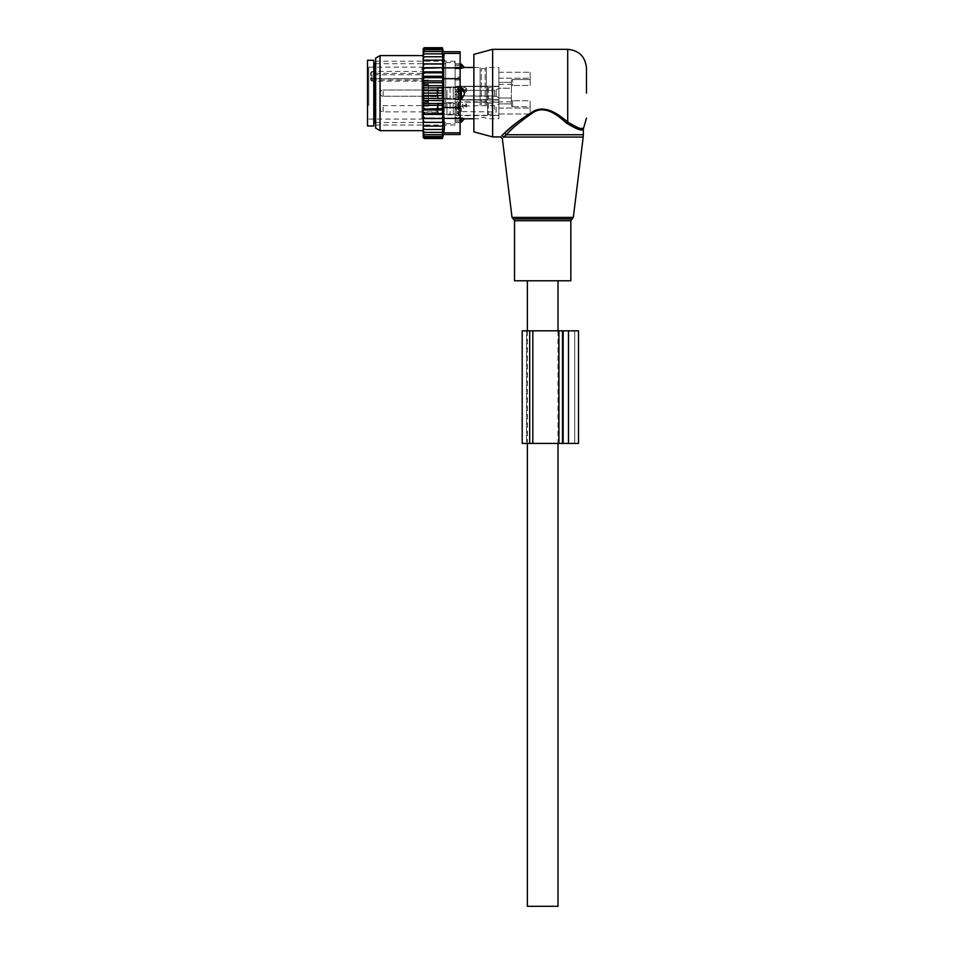 <?xml version="1.0" encoding="UTF-8"?>
<svg xmlns="http://www.w3.org/2000/svg" width="954" height="954" viewBox="0 0 954 954"><rect width="100%" height="100%" fill="white"/><g stroke="black" fill="none" stroke-linecap="round" stroke-linejoin="round"><path stroke-width="0.72" stroke-dasharray="4.77 3.58" d="M514.528 280.774L570.826 280.774M473.876 131.879L473.876 54.366M492.634 136.911L492.634 49.334M501.935 135.456C500.003 137.388 500.003 137.388 501.935 135.456L503.724 137.042C501.887 139.057 501.887 139.057 503.724 137.042L506.192 134.752L583.335 134.752M562.168 119.417L566.593 123.149L567.702 121.921L563.075 118.344L562.168 119.417C554.465 112.023 541.085 105.477 530.996 113.741C520.228 121.647 511.964 128.647 506.192 134.752L504.881 132.713M568.524 122.613L579.269 128.146M579.555 128.194L581.368 128.385M582.477 128.325L583.621 128.075M566.593 123.149C576.8 129.41 582.381 131.378 583.335 129.064C582.596 131.413 577.015 129.446 566.593 123.149M563.075 118.344L551.972 111.368L538.545 109.531L516.484 122.863M542.683 280.774L558.007 280.774L542.683 280.774M527.359 906.3L558.007 906.3M464.276 91.536A5.008 3.482 0 0 0 461.366 89.64L461.366 86.862L464.491 93.122L461.366 99.383L461.366 89.64L455.106 89.64L455.106 96.592L455.106 86.862L461.366 86.862M460.114 86.862L455.106 86.862L455.106 65.564L455.106 89.64L460.114 89.64M464.276 118.713L464.276 118.713A5.008 3.601 180 0 1 461.366 120.681L461.366 117.998L455.106 117.998L455.106 99.383L461.366 99.383M480.124 105.417L480.124 67.472L480.124 105.417M460.114 99.383L455.106 99.383L455.106 117.998L460.114 117.998M455.106 107.766L455.106 62.559L455.106 107.766M460.114 65.564L455.106 65.564L455.106 64.156L455.106 65.564L461.366 65.564L461.366 64.156M455.106 117.998L455.106 122.088L455.106 117.998M461.366 122.088L461.366 120.681L455.106 120.681L460.114 120.681M460.114 68.247L455.106 68.247L461.366 68.247L461.366 65.564A5.008 3.601 0 0 1 464.276 67.519L464.276 67.519M445.721 107.766L445.721 62.559L445.721 107.766M445.721 107.218L445.721 63.727L445.721 107.218M486.385 105.417L486.385 67.472L486.385 105.417M498.894 113.967L530.174 113.967L530.174 106.693L512.656 106.693A1.252 0.882 180 0 1 511.404 105.811A1.252 0.882 180 0 0 512.656 106.693L512.656 100.778A1.252 0.882 0 0 1 511.404 99.896A1.252 0.882 0 0 0 512.656 100.778L512.656 106.693L530.174 106.693L530.174 113.967L498.894 113.967L498.894 118.773L498.894 103.891L498.894 113.967M498.894 108.064L530.174 108.064L530.174 100.778L512.656 100.778L530.174 100.778L530.174 108.064L498.894 108.064L498.894 78.18L530.174 78.18L530.174 72.277L530.174 85.455L530.174 79.552L512.656 79.552A1.252 0.882 0 0 0 511.404 80.434A1.252 0.882 0 0 1 512.656 79.552L512.656 85.455A1.252 0.882 180 0 0 511.404 86.349A1.252 0.882 180 0 1 512.656 85.455L512.656 79.552L530.174 79.552L530.174 72.277L530.174 85.455L512.656 85.455L530.174 85.455L530.174 78.18L498.894 78.18L498.894 108.064M373.789 78.431L373.789 123.77L373.789 78.431M498.894 72.277L530.174 72.277L498.894 72.277L498.894 67.472L498.894 84.369L498.894 72.277M511.404 105.811L511.404 97.988L511.404 105.811M498.894 114.802L498.894 103.891L498.894 114.802M530.174 106.693L530.174 100.778L530.174 106.693M498.894 88.257L498.894 100.003L498.894 86.242L498.894 88.257L511.404 88.257L511.404 86.349L511.404 97.988L511.404 88.257L498.894 88.257M373.789 125.964L373.789 60.281M511.404 80.434L511.404 86.349L511.404 80.434M456.358 89.819L456.358 100.003L456.358 89.819M367.528 125.964L367.528 60.281M511.404 82.354C511.404 85.013 511.404 85.013 511.404 82.354C511.404 85.013 511.404 85.013 511.404 82.354L498.894 82.354L511.404 82.354M456.358 90.201L456.358 99.216L456.358 90.201M367.528 80.076L367.528 120.335L367.528 80.076M446.973 90.201L446.973 99.216L446.973 90.201M446.973 90.344L446.973 98.906L446.973 90.344M370.665 75.652L370.665 72.731L370.712 77.393L371.917 78.3L371.917 80.076A1.252 0.882 180 0 1 370.665 79.194L370.665 75.652A1.252 0.882 180 0 1 371.917 74.77L371.917 81.173L371.917 80.076L421.954 80.076L421.954 78.669L371.917 78.669A1.252 0.882 0 0 1 370.665 77.787L370.665 79.194M370.665 77.787L371.917 78.86L421.954 78.86L421.954 119.083L421.954 67.162L421.954 73.363L371.917 73.363L371.917 71.431L421.954 71.431A1.252 1.049 0 0 1 423.206 72.468A1.252 0.882 180 0 1 421.954 73.363L421.954 74.77L371.917 74.77L371.917 73.363A1.252 0.882 180 0 0 370.665 74.245M370.665 72.731L371.917 71.431M437.588 90.344L437.588 98.906L437.588 90.344M423.206 73.875L423.206 117.831L423.206 73.875A1.252 0.882 180 0 1 421.954 74.77L421.954 81.173L423.206 82.426L423.206 80.959L423.206 82.426M437.588 91.477L437.588 96.557L437.588 91.477M423.206 105.405L423.206 101.422L423.206 106.109L423.206 102.245L423.206 105.405L428.525 105.405L428.525 102.245L428.525 106.109L428.525 105.405L423.206 105.405M423.206 91.477L423.206 96.557L423.206 91.477M423.206 105.739L423.206 112.202L423.206 105.739M428.525 84.823L428.525 101.422L428.525 84.823L423.206 84.823L428.525 84.823M428.525 101.422L428.525 106.109L428.525 101.422L423.206 101.422L428.525 101.422M456.358 102.722L456.358 115.637L456.358 102.722M456.358 114.11L456.358 102.662L456.358 114.11M446.973 103.402L446.973 114.862L446.973 103.402M446.973 113.836L446.973 102.972L446.973 113.836M437.588 103.676L437.588 114.54L437.588 103.676M437.588 111.773L437.588 105.322L437.588 111.773M511.404 103.891C511.404 101.231 511.404 101.231 511.404 103.891C511.404 101.231 511.404 101.231 511.404 103.891L498.894 103.891L511.404 103.891M464.491 90.308L466.518 91.131L464.491 93.182L462.451 91.131L464.491 93.182L466.518 91.131L466.518 88.472L464.491 87.267L462.451 88.472L464.491 87.267L466.518 88.472L464.491 90.141L462.451 88.472L464.491 90.141L466.518 88.472L466.518 91.131L464.908 90.308L462.451 91.131L462.451 88.472L462.451 91.131L464.073 90.308L461.366 90.308L461.366 95.937L461.366 90.308L461.366 95.937L461.366 90.308L459.673 93.122L461.366 95.937L494.613 95.937L494.613 90.308L494.613 95.937L494.613 90.308L494.613 95.937L496.175 96.354L496.175 89.891L496.175 96.354L498.894 97.928L498.894 88.317L498.894 97.928L498.894 91.775L498.894 97.928L496.175 96.354L496.175 89.891L498.894 88.317L496.175 89.891L496.175 96.354L461.366 95.937L459.673 93.122L461.366 90.308L464.491 90.308M487.637 99.419L487.637 86.552L487.637 99.419M487.637 98.822L487.637 87.184L487.637 98.822M492.634 87.422L492.634 99.061L492.634 87.422M492.634 99.419L492.634 86.552L492.634 99.419M498.894 99.419L498.894 86.552L498.894 99.419M437.588 96.724L437.588 89.366L437.588 96.724M437.588 97.618L437.588 88.424L437.588 97.618M441.976 88.018L441.976 98.441L441.976 88.018M443.848 98.822L443.848 87.184L443.848 98.822M443.848 98.226L443.848 87.804L443.848 98.226M450.097 88.018L450.097 98.441L450.097 88.018M453.233 99.121L453.233 86.862L453.233 99.121M453.233 98.226L453.233 87.804L453.233 98.226M458.23 87.422L458.23 99.061L458.23 87.422M462.451 106.765L464.073 105.942L466.518 106.765L464.491 108.816L462.451 106.765L462.451 104.117L464.491 102.901L466.518 104.117L464.491 105.775L462.451 104.117M487.637 115.064L487.637 102.197L487.637 115.064M461.366 107.969L461.366 111.57L461.366 107.969M487.637 114.456L487.637 102.817L487.637 114.456M492.634 103.056L492.634 114.707L492.634 103.056M492.634 115.064L492.634 102.197L492.634 115.064M498.894 115.064L498.894 102.197L498.894 115.064M498.894 107.408L498.894 103.962L496.175 105.524L496.175 111.988L498.894 113.562L498.894 107.408L498.894 113.562M437.588 112.357L437.588 105.012L437.588 112.357M437.588 113.264L437.588 104.069L437.588 113.264M441.976 103.652L441.976 114.075L441.976 103.652M443.848 114.456L443.848 102.817L443.848 114.456M443.848 113.86L443.848 103.437L443.848 113.86M450.097 103.652L450.097 114.075L450.097 103.652M453.233 114.766L453.233 102.507L453.233 114.766M453.233 113.86L453.233 103.437L453.233 113.86M458.23 103.056L458.23 114.707L458.23 103.056M442.775 59.029L443.014 60.162L423.206 60.162L423.206 130.65L423.206 55.594L423.206 63.882L443.014 63.882L442.298 60.162L443.014 60.162L423.206 60.162L423.206 58.337L424.458 56.751L423.206 56.751L423.206 58.337M423.206 63.882L423.206 84.083L424.458 82.7L442.298 82.7L443.014 80.923L442.298 77.656L423.206 77.024M443.014 90.654L423.206 90.654L423.206 95.591L443.014 95.591L442.298 93.122L443.014 85.741L423.206 85.741L423.206 84.083M423.206 85.741L423.206 89.139L424.458 87.875L442.298 87.875M423.206 90.654L423.206 89.139M423.206 95.591L423.206 99.347L424.458 98.369L442.298 98.369L443.014 95.591M443.014 122.362L423.206 122.362L423.206 126.083L443.014 126.083L442.298 126.083L443.014 122.362L442.298 122.231L443.014 118.558L442.298 117.986L443.014 114.408L442.298 113.431L443.014 109.972L442.298 103.545L443.014 100.504L423.206 100.504L423.206 99.347M423.206 100.504L423.206 104.356L424.458 103.545L442.298 103.545M423.206 122.362L423.206 104.356M423.206 137.531L423.206 126.083L424.458 126.083L423.206 124.39M423.206 48.714L423.206 51.015L424.458 49.691L423.23 49.691L424.22 47.7L442.358 47.7L424.458 47.7M443.014 60.162L442.298 56.751L442.954 56.751L423.206 56.751L423.206 53.853L442.871 53.853L423.206 53.853L423.206 51.504L442.751 51.504L423.206 51.015M423.206 60.162L424.458 60.162L423.206 61.855M442.298 60.162L424.458 60.162M443.014 63.882L423.206 63.954M423.206 65.695L424.458 64.013M423.206 67.686L443.014 67.686L442.298 64.013M443.014 67.686L423.206 67.996M423.206 69.88L424.458 68.247M423.206 71.836L443.014 71.836L442.298 68.247M443.014 71.836L442.298 72.814L423.206 72.373M423.206 74.388L424.458 72.814M423.206 76.272L443.014 76.272L442.298 72.814M443.014 76.272L442.298 77.656M423.206 79.146L424.458 77.656M443.014 80.923L423.206 80.923M423.206 81.889L424.458 82.7M423.206 86.897L424.458 87.875M442.298 93.122L424.458 93.122L423.206 91.989M423.206 94.243L424.458 93.122M423.206 97.105L424.458 98.369M423.206 102.161L424.458 103.545M423.206 107.098L424.458 108.589L423.206 109.221M423.206 111.856L424.458 113.431L423.206 113.872M423.206 116.352L424.458 117.986L423.206 118.248M423.206 120.55L424.458 122.231L423.206 122.291M423.206 127.908L424.458 129.494L423.206 129.494L442.954 129.494L442.298 132.379L423.206 132.379L442.871 132.379L442.298 134.741L423.206 134.741L442.751 134.741L442.298 136.553L424.458 136.553L423.206 135.23M423.206 130.925L424.458 132.379M423.206 133.357L424.458 134.741M442.298 136.553L423.23 136.553L424.458 138.545L442.358 138.545L442.489 137.805L423.719 137.805L442.489 137.805L442.62 136.553L424.458 136.553M423.206 51.504L424.458 51.504L423.206 52.875M423.206 53.853L424.458 53.853L423.206 55.32M442.298 137.805L424.458 137.805M442.298 138.545L424.458 138.545M442.298 47.7L442.489 48.439L423.719 48.439L442.489 48.439L442.62 49.691L424.458 49.691M442.298 48.439L424.458 48.439M460.114 134.526L460.114 78.681L443.753 78.681L444.385 128.17M444.099 130.793L443.753 132.844L460.114 132.844M455.106 121.122L455.106 61.223L455.106 121.122M455.106 77.202L455.106 68.783L455.106 80.005L455.106 77.202L460.114 77.202L460.114 80.005L460.114 67.174L460.114 77.202L455.106 77.202M455.106 91.501L455.106 80.005L455.106 94.744L455.106 91.501L460.114 91.501L460.114 94.744L460.114 80.005L460.114 91.501L455.106 91.501M455.106 106.24L455.106 94.744L455.106 109.042L455.106 106.24L460.114 106.24L460.114 109.042L460.114 94.744L460.114 106.24L455.106 106.24M455.106 117.449L455.106 109.042L455.106 119.071L455.106 117.449L460.114 117.449L460.114 119.071L460.114 109.042L460.114 117.449L455.106 117.449M455.106 122.148L455.106 119.071L455.106 122.362L460.114 122.362L460.114 119.071L460.114 122.148L455.106 122.148M455.106 67.174L455.106 64.085L455.106 67.174L460.114 67.174L460.114 63.882L460.114 67.174L455.106 67.174M455.106 64.085L460.114 64.085L455.106 64.085M375.661 121.122L375.661 61.223L375.661 121.122M375.661 58.122L375.661 128.122M460.114 78.681L460.114 53.4L443.777 53.507M443.753 78.681L443.753 67.841L460.114 67.841M380.05 130.65L380.05 55.594M460.114 51.719L460.114 53.4M443.753 67.841L444.099 55.487M423.206 134.741L442.298 134.741M423.206 132.379L442.298 132.379M423.206 129.494L424.458 129.494M442.298 129.494L442.775 127.216M443.014 100.504L442.298 98.369M443.014 85.741L442.298 82.7M423.206 56.751L442.954 56.751L442.298 53.853L424.458 53.853M442.298 49.691L442.298 53.853M442.298 56.751L424.458 56.751M442.298 51.504L424.458 51.504M443.014 126.083L423.206 126.083M442.298 126.083L424.458 126.083M442.298 122.231L424.458 122.231M443.014 118.558L423.206 118.558M442.298 117.986L424.458 117.986M443.014 114.408L423.206 114.408M442.298 113.431L424.458 113.431M443.014 109.972L423.206 109.972M442.298 108.589L424.458 108.589M443.014 105.322L437.588 105.322M522.196 330.823L529.697 330.823L526.572 330.823L526.572 443.419L529.697 443.419L526.572 443.419L526.572 330.823L529.697 330.823L529.697 443.419L522.196 443.419M568.477 443.419L558.901 443.419L558.901 330.823L578.494 330.823L578.494 443.419L562.848 443.419L562.848 330.823L562.848 443.419L574.737 443.419L568.477 443.419L568.477 330.823M558.901 443.419L529.697 443.419L559.092 443.419L559.092 330.823L559.092 443.419L529.697 443.419L529.697 330.823L529.697 443.419M558.901 330.823L529.697 330.823M574.737 443.419L574.737 330.823L574.737 443.419M573.33 217.417L512.024 217.417M583.204 137.042L503.724 137.042M513.276 218.955L572.09 218.955M514.528 220.732L570.826 220.732M567.702 121.921L567.702 49.334M460.114 96.592L461.366 96.592A5.008 3.482 180 0 0 464.276 94.708M481.376 104.821L481.376 68.724L481.376 104.821M485.133 104.821L485.133 68.724L485.133 104.821M375.041 122.517L375.041 63.727M511.404 97.988L498.894 97.988L511.404 97.988M368.781 105.572L368.781 67.162L368.781 105.572M423.206 79.552A1.252 1.252 0 0 0 421.954 78.3L421.954 78.86A1.252 0.692 0 0 1 423.206 79.552A1.252 0.882 -0 0 0 421.954 78.669L371.917 78.86M423.206 80.959A1.252 0.882 0 0 0 421.954 80.076L421.954 81.173L371.917 81.173L370.665 79.921M428.525 80.84L423.206 80.84L428.525 80.84M458.862 99.419L458.862 86.552L458.862 99.419M488.257 88.018L488.257 98.441L488.257 88.018M492.014 88.018L492.014 98.441L492.014 88.018M383.174 96.127L383.174 89.998L383.174 96.127M436.968 96.127L436.968 89.998L436.968 96.127M438.22 88.018L438.22 98.441L438.22 88.018M457.61 88.018L457.61 98.441L457.61 88.018M458.862 115.064L458.862 102.197L458.862 115.064M488.257 103.652L488.257 114.075L488.257 103.652M492.014 103.652L492.014 114.075L492.014 103.652M383.174 111.761L383.174 105.632L383.174 111.761M436.968 111.761L436.968 105.632L436.968 111.761M438.22 103.652L438.22 114.075L438.22 103.652M457.61 103.652L457.61 114.075L457.61 103.652M494.613 109.555L494.613 105.942L494.613 109.555M464.908 105.942L496.175 105.524L496.175 111.988L461.366 111.57L459.673 108.756L461.366 105.942L464.073 105.942M460.114 107.563L443.753 107.563M460.114 118.403L443.753 118.403M455.106 68.783L460.114 68.783L455.106 68.783M455.106 80.005L460.114 80.005L455.106 80.005M455.106 94.744L460.114 94.744L455.106 94.744M455.106 109.042L460.114 109.042L455.106 109.042M455.106 119.071L460.114 119.071L455.106 119.071M562.502 443.419L562.502 330.823M532.821 443.419L532.821 330.823M558.639 443.419L558.639 330.823L558.639 443.419M563.48 443.419L563.48 330.823L563.48 443.419M558.007 330.823L558.007 443.419M527.359 330.823L527.359 443.419M473.876 118.773L480.124 118.773L481.376 117.521L485.133 117.521L486.385 118.773L498.894 118.773M473.876 67.472L480.124 67.472L481.376 68.724L485.133 68.724L486.385 67.472L498.894 67.472M445.721 123.674L455.106 123.674M445.721 62.559L455.106 62.559M455.106 64.156L460.114 64.156M455.106 122.088L460.114 122.088M375.661 63.727L445.721 63.727M375.661 122.517L445.721 122.517M456.358 86.242L498.894 86.242L456.358 86.242M456.358 100.003L498.894 100.003L456.358 100.003M498.894 84.369L511.404 84.369M446.973 87.017L456.358 87.017L446.973 87.017M446.973 99.216L456.358 99.216L446.973 99.216M423.206 117.831L421.954 119.083L368.781 119.083L367.528 120.335M423.206 68.414L421.954 67.162L368.781 67.162L367.528 65.909M437.588 87.339L446.973 87.339L437.588 87.339M437.588 98.906L446.973 98.906L437.588 98.906M423.206 89.676L437.588 89.676L423.206 89.676M423.206 96.557L437.588 96.557L423.206 96.557M428.525 80.136L423.206 80.136L428.525 80.136M428.525 84L423.206 84M428.525 106.109L423.206 106.109L428.525 106.109M428.525 102.245L423.206 102.245M456.358 115.637L498.894 115.637M446.973 114.862L456.358 114.862M446.973 102.662L456.358 102.662M437.588 114.54L446.973 114.54M437.588 102.972L446.973 102.972M423.206 112.202L437.588 112.202M456.358 101.875L511.404 101.875M487.637 99.693L458.862 99.693L457.61 98.441L453.233 98.441L457.61 98.441L458.862 99.693L487.637 99.693M488.257 87.804L487.637 87.184L488.257 87.804L492.634 87.184L488.257 87.804M488.257 98.441L487.637 99.061L488.257 98.441L492.634 99.061L488.257 98.441M498.894 99.693L492.634 99.693L498.894 99.693M498.894 86.552L492.634 86.552L498.894 86.552M380.05 93.122A3.124 3.124 0 0 0 383.174 96.247L436.968 96.247L437.588 96.879L436.968 96.247L383.174 96.247A3.124 3.124 0 0 1 380.05 93.122A3.124 3.124 0 0 1 383.174 89.998A3.124 3.124 0 0 0 380.05 93.122M436.968 89.998L383.174 89.998L436.968 89.998L437.588 89.366L436.968 89.998M438.22 87.804L443.848 87.184L438.22 87.804M438.22 98.441L443.848 99.061L438.22 98.441M450.097 87.804L443.848 87.804L450.097 87.804L453.233 86.862L450.097 87.804M450.097 98.441L443.848 98.441L450.097 98.441L453.233 99.371L450.097 98.441M457.61 87.804L453.233 87.804L457.61 87.804L458.862 86.552L457.61 87.804M487.637 86.552L458.862 86.552L487.637 86.552M494.613 90.308L464.908 90.308L494.613 90.308M466.518 106.765L466.518 104.117M487.637 115.327L458.862 115.327L457.61 114.075L453.233 114.075M492.634 102.817L492.014 103.437L487.637 102.817M492.634 114.707L492.014 114.075L487.637 114.707M498.894 115.327L492.634 115.327M498.894 102.197L492.634 102.197M437.588 105.012L436.968 105.632L383.174 105.632A3.124 3.124 0 0 0 380.05 108.756A3.124 3.124 0 0 0 383.174 111.892L436.968 111.892L437.588 112.512M443.848 102.817L437.588 104.069M443.848 114.707L437.588 113.454M453.233 102.507L450.097 103.437L443.848 103.437M453.233 115.017L450.097 114.075L443.848 114.075M487.637 102.197L458.862 102.197L457.61 103.437L453.233 103.437M455.106 61.223L375.661 61.223M455.106 125.022L375.661 125.022M455.106 63.882L460.114 63.882M455.106 122.362L460.114 122.362"/><path stroke-width="1.43" d="M529.184 280.774L514.528 280.774L514.528 220.732L570.826 220.732L570.826 280.774L529.184 280.774M586.471 93.122L586.471 68.104L586.471 93.122M492.634 136.911L492.634 49.334L473.876 54.366L473.876 131.879L492.634 136.911L500.492 136.911L502.353 138.557L512.024 217.417L573.33 217.417L583.204 137.042L503.724 137.042C501.887 139.057 501.887 139.057 503.724 137.042L506.192 134.752C512.358 128.027 521.409 120.574 533.322 112.405C545.688 104.618 558.591 116.138 566.593 123.149C576.8 129.41 582.381 131.378 583.335 129.064C582.596 131.413 577.015 129.446 566.593 123.149L567.702 121.921L568.524 122.613M581.368 128.385L582.477 128.325M492.634 49.334L567.702 49.334L567.702 121.921C577.408 128.015 582.715 130.066 583.621 128.075C582.918 130.102 577.611 128.051 567.702 121.921C559.318 115.195 545.831 104.141 532.892 111.606C520.419 119.441 510.962 126.584 504.499 133.047L501.935 135.456L504.499 133.047L506.192 134.752L583.335 134.752L583.204 137.042M516.484 122.863L504.881 132.713M501.935 135.456C500.003 137.388 500.003 137.388 501.935 135.456L503.724 137.042M558.007 443.419L558.007 906.3L527.359 906.3L527.359 443.419M464.276 118.713L461.366 117.998L464.276 118.713A5.008 3.601 0 0 1 461.366 120.681L461.366 122.088L464.491 118.773L473.876 118.773M460.114 117.998L461.366 117.998L461.366 120.681L460.114 120.681M460.114 86.862L461.366 86.862L464.276 91.536L464.276 94.708L461.366 99.383L460.114 99.383M460.114 64.156L461.366 64.156L461.366 68.247L464.276 67.519L460.114 68.247M461.366 86.862L461.366 99.383M373.789 108.863L373.789 125.964L367.528 125.964L367.528 60.281L373.789 60.281L373.789 108.863M424.458 60.162L423.206 61.855L423.206 60.162L443.014 60.162L442.298 56.751L424.458 56.751L423.206 58.337L423.206 48.714L424.22 47.7L423.23 49.691L442.298 49.691L442.751 51.504L424.458 51.504L423.206 52.875M423.206 135.23L424.458 136.553L423.23 136.553L424.458 138.545L423.206 137.531L423.206 102.161L424.458 103.545L442.298 103.545L443.014 105.322L442.298 108.589L423.206 109.221M443.014 95.591L423.206 95.591L423.206 90.654L443.014 90.654L442.298 93.122L443.014 100.504L423.206 100.504L423.206 102.161M423.206 100.504L423.206 97.105L424.458 98.369L442.298 98.369M423.206 95.591L423.206 97.105M423.206 90.654L423.206 86.897L424.458 87.875L442.298 87.875L443.014 90.654M423.206 61.855L423.206 80.923L443.014 80.923L442.298 82.7L443.014 85.741L423.206 85.741L423.206 86.897M423.206 85.741L423.206 81.889L424.458 82.7L442.298 82.7M423.206 80.923L423.206 81.889M423.206 60.162L423.206 58.337M423.206 122.362L443.014 122.362L442.298 136.553L424.458 136.553M423.206 134.741L424.458 134.741L423.206 133.357M442.298 134.741L424.458 134.741M423.206 132.379L424.458 132.379L423.206 130.925M442.298 132.379L424.458 132.379M423.206 129.494L424.458 129.494L423.206 127.908M442.298 129.494L424.458 129.494M423.206 126.083L424.458 126.083L423.206 124.39M442.298 126.083L424.458 126.083M443.014 122.362L423.206 122.291M423.206 120.55L424.458 122.231M423.206 118.558L443.014 118.558L442.298 122.231M443.014 118.558L423.206 118.248M423.206 116.352L424.458 117.986M423.206 114.408L443.014 114.408L442.298 117.986M443.014 114.408L442.298 113.431L423.206 113.872M423.206 111.856L424.458 113.431M423.206 109.972L443.014 109.972L442.298 113.431M443.014 109.972L442.298 108.589M423.206 107.098L424.458 108.589M443.014 105.322L423.206 105.322M423.206 104.356L424.458 103.545M423.206 99.347L424.458 98.369M442.298 93.122L424.458 93.122L423.206 94.243M423.206 91.989L424.458 93.122M423.206 89.139L424.458 87.875M423.206 84.083L424.458 82.7M423.206 79.146L424.458 77.656L423.206 77.024M423.206 74.388L424.458 72.814L423.206 72.373M423.206 69.88L424.458 68.247L423.206 67.996M423.206 65.695L424.458 64.013L423.206 63.954M423.206 56.751L424.458 56.751M442.298 56.751L442.954 56.751L442.298 53.853L424.458 53.853L423.206 55.32M423.206 53.853L424.458 53.853M442.298 53.853L442.298 51.504M423.206 51.504L424.458 51.504M423.206 51.015L424.458 49.691M442.298 49.691L442.358 47.7L443.431 51.719L460.114 51.719L460.114 134.526L443.431 134.526L442.358 138.545L424.458 138.545M442.298 138.545L442.489 137.805L424.458 137.805M442.298 137.805L442.298 136.553M442.298 48.439L424.458 48.439M442.298 47.7L424.458 47.7M460.114 132.844L443.753 132.844C443.336 135.074 443.336 135.074 443.753 132.844C443.336 135.074 443.336 135.074 443.753 132.844L444.469 126.071L443.753 118.403L443.753 53.4C443.336 51.17 443.336 51.17 443.753 53.4C443.336 51.17 443.336 51.17 443.753 53.4L460.114 53.4M444.385 128.17L444.099 130.793M375.661 128.122L375.661 58.122L380.05 55.594L380.05 130.65L375.661 128.122M444.469 60.174L444.469 61.008M444.099 55.487L443.777 53.507M423.206 67.686L443.014 67.686L442.298 64.013L443.014 63.882L423.206 63.882M442.298 64.013L424.458 64.013M443.014 67.686L424.458 68.247M442.298 68.247L443.014 71.836L423.206 71.836M443.014 71.836L442.298 72.814L424.458 72.814M442.298 72.814L443.014 76.272L423.206 76.272M443.014 76.272L442.298 77.656L424.458 77.656M443.014 80.923L442.298 77.656M443.014 85.741L442.298 87.875M443.014 100.504L442.298 103.545M443.014 63.882L442.298 60.162M522.196 443.419L522.196 330.823L522.196 443.419L558.901 443.419L558.901 330.823L578.494 330.823L578.494 443.419L568.477 443.419L568.477 330.823M532.821 443.419L532.821 330.823L522.196 330.823M558.901 443.419L568.477 443.419M532.821 330.823L558.901 330.823M573.33 217.417L572.09 218.955L513.276 218.955L512.024 217.417M464.276 67.519A5.008 3.601 0 0 0 461.366 65.564L460.114 65.564M464.276 94.708A5.008 3.482 0 0 1 461.366 96.592L460.114 96.592M460.114 89.64L461.366 89.64A5.008 3.482 0 0 1 464.276 91.536M375.661 63.727L375.041 63.727L375.041 122.517L375.661 122.517M460.114 118.403L443.753 118.403M460.114 78.681L443.753 78.681M460.114 107.563L443.753 107.563M460.114 67.841L443.753 67.841M529.697 330.823L529.697 443.419M562.502 443.419L562.502 330.823M513.276 218.955L514.528 220.732M572.09 218.955L570.826 220.732M567.702 49.334C579.102 50.443 585.351 56.703 586.471 68.104M583.335 134.752L583.335 129.064L586.471 118.141M558.007 280.774L558.007 330.823M527.359 280.774L527.359 330.823M461.366 64.156L464.491 67.472L473.876 67.472M460.114 122.088L461.366 122.088M375.041 63.727L373.789 62.475M375.041 122.517L373.789 123.77M423.206 130.65L380.05 130.65M423.206 55.594L380.05 55.594"/></g></svg>
